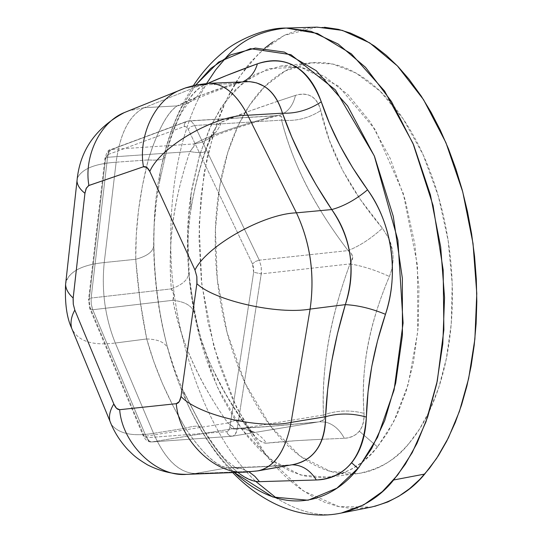 <?xml version="1.0" encoding="UTF-8"?>
<svg xmlns="http://www.w3.org/2000/svg" width="542" height="542" viewBox="0 0 542 542"><rect width="100%" height="100%" fill="white"/><g stroke="black" fill="none" stroke-linecap="round" stroke-linejoin="round"><path stroke-width="0.41" stroke-dasharray="2.71 2.03" d="M324.475 27.256L310.823 27.567L297.585 30.216L284.875 35.088L272.795 42.066M264.869 48.048L250.865 61.829L246.59 66.991L237.281 80.148L230.032 92.641L223.514 106.09L217.728 120.453L207.2 156.882L200.933 196.414L198.982 237.87L201.326 280.085L207.877 321.901L218.473 362.198L232.884 399.827L252.213 435.89L263.995 452.827L275.079 466.147L286.765 477.881L299.028 487.922L311.725 496.099L324.814 502.326L338.14 506.458L349.698 508.254L361.263 508.382L374.691 506.35M409.264 443.099C396.473 458.112 382.422 467.665 367.097 471.75C351.805 475.781 336.535 474.602 321.277 468.207C306.061 461.811 291.887 451.147 278.771 436.215C265.675 421.31 254.361 403.404 244.821 382.51C235.296 361.643 228.006 339.15 222.952 315.031C217.891 290.925 215.323 266.589 215.228 242.03C215.14 217.457 217.586 194.07 222.572 171.875C227.572 149.653 234.943 130.053 244.699 113.088C254.483 96.097 266.197 83.122 279.841 74.173C293.527 65.223 308.317 61.415 324.218 62.75C340.159 64.146 355.992 71.144 371.704 83.753C387.442 96.469 401.602 114.179 414.183 136.875C426.744 159.694 436.405 185.601 443.16 214.618C449.846 243.683 452.902 273.046 452.333 302.707C451.682 332.321 447.55 359.373 439.935 383.858C432.279 408.221 422.055 427.97 409.264 443.099C396.988 459.094 379.908 469.243 358.025 473.559L330.302 471.35L300.2 456.113L270.668 426.324L245.302 383.546L227.078 332.456L217.301 279.306L215.411 229.625L219.618 186.875L227.83 152.268L238.209 125.487L249.76 104.952L264.936 86.307L285.275 70.948L311.413 62.791L332.774 64.071L356.074 73.075L380.064 91.151L403.031 118.657L423.024 154.517L438.39 196.272L448.146 240.567L452.211 284.008L451.242 323.906L446.351 358.635L438.742 387.591L429.494 410.911L419.467 429.156L409.264 443.099M65.934 281.312C70.487 270.905 83.258 264.652 104.233 262.545L135.73 259.293L139.965 299.679L146.726 338.953C154.775 368.56 167.681 398.316 185.445 428.221C202.234 453.098 216.319 466.283 227.708 467.78L195.113 473.518C178.935 472.746 165.073 459.359 153.535 433.343C132.871 436.75 118.793 433.783 111.286 424.44C118.793 433.783 132.871 436.75 153.535 433.343L185.445 428.221C193.508 440.321 201.224 449.853 208.595 456.831C216.001 463.817 222.369 467.468 227.708 467.78C242.172 467.793 262.443 466.926 288.513 465.172L254.794 471.201L247.85 472.007L254.794 471.201L195.113 473.518L254.794 471.201L288.513 465.172L253.731 467.143L227.708 467.78L195.113 473.518C178.921 472.834 165.059 459.44 153.535 433.343L115.283 343.025L153.535 433.343L185.445 428.221L172.925 405.653L162.417 383.472L153.745 361.345L146.726 338.953L115.283 343.025C92.065 345.986 77.492 340.999 71.585 328.046C77.492 340.999 92.065 345.986 115.283 343.025C105.067 317.558 101.388 290.736 104.233 262.545L135.73 259.293L136.279 234.916L138.495 210.465L142.451 185.588L148.237 159.917L116.137 162.207L104.233 262.545L116.137 162.207C94.748 163.677 81.801 169.016 77.296 178.223C81.801 169.016 94.748 163.677 116.137 162.207C120.006 133.176 129.409 115.006 144.348 107.682L177.2 105.893L201.59 95.168L234.693 83.475L200.669 85.108L144.348 107.682L200.669 85.108L184.192 88.387L200.669 85.108L234.693 83.475L241.712 82.221C218.013 89.979 200.825 96.53 190.147 101.876C196.726 97.845 201.299 92.289 203.86 85.202L207.884 83.36L203.86 85.202C188.318 94.172 175.486 117.709 165.351 155.811C170.107 137.458 175.845 122.018 182.552 109.498C189.3 97.038 196.407 88.942 203.86 85.202C201.299 92.289 196.726 97.845 190.14 101.876L191.136 100.751C189.829 101.09 187.261 104.132 183.426 109.89C178.508 116.571 172.485 131.991 165.351 156.137L159.49 182.071C155.432 203.955 153.494 225.235 153.677 245.912L154.267 223.975L156.36 201.881L159.497 182.037L165.351 156.137L159.49 182.071M195.242 85.629L183.42 104.349C174.253 120.209 166.502 142.898 160.175 172.424C148.312 227.173 151.15 322.775 186.069 400.599C199.822 431.08 215.906 455.056 234.34 472.522C215.906 455.056 199.822 431.08 186.069 400.599L183.06 390.768L176.516 374.888L170.547 357.693L166.164 342.348L162.072 324.617L158.698 305.945L156.164 286.975L154.253 264.164L153.677 245.912C154.172 281.501 158.928 315.864 167.959 349.014L174.639 369.827L181.739 387.754L203.487 429.962L183.06 390.768M237.83 472.387L232.552 467.841C222.701 458.539 213.013 445.91 203.487 429.962C223.602 463.119 242.26 480.354 259.469 481.662M317.097 27.134L284.198 35.413L258.744 53.529L239.943 76.09L226.021 100.629L213.704 132.336L203.988 173.487L199.138 224.49L201.739 283.818L213.982 347.151L236.481 407.523L267.47 457.258L303.12 490.795L338.98 506.641L371.548 507.041M341.277 513.05C321.785 517.583 300.234 512.637 276.623 498.227C300.234 512.637 321.785 517.583 341.277 513.05M286.244 28.055C260.946 30.603 241.048 40.243 226.556 56.985L220.553 63.705L213.399 73.028L202.979 89.816C185.94 121.117 168.142 175.893 171.001 256.698C173.474 337.09 207.322 435.985 255.763 481.411C207.322 435.985 173.474 337.09 171.001 256.698C168.142 175.893 185.94 121.117 202.979 89.816L206.624 83.448M195.113 473.518L188.575 474.277L195.113 473.518M144.348 107.682L128.786 110.778L144.348 107.682L177.2 105.893C172.376 108.854 167.444 115.067 162.397 124.531C157.356 134.016 152.634 145.812 148.237 159.917L116.137 162.207C120.039 133.251 129.443 115.073 144.348 107.682M245.275 81.585L234.693 83.475C209.754 91.591 190.594 99.064 177.2 105.893C167.132 112.831 157.478 130.839 148.237 159.917C139.443 194.185 135.276 227.315 135.73 259.293C137.736 286.589 141.401 313.147 146.726 338.953L115.283 343.025C105.114 317.551 101.429 290.722 104.233 262.545C80.467 265.065 67.574 272.402 65.575 284.557M208.805 83.312L200.669 85.108M292.626 464.677L293.005 464.609M254.794 471.201L258.195 470.829M245.031 81.591L238.649 82.452M234.693 83.475L245.14 81.585M177.2 105.893L183.819 104.64L190.147 101.876L183.819 104.64L177.2 105.893M148.237 159.917C158.975 160.669 164.68 159.409 165.351 156.137C164.68 159.409 158.975 160.669 148.237 159.917M135.73 259.293C147.139 256.17 153.122 251.705 153.677 245.912C153.122 251.705 147.139 256.17 135.73 259.293M183.054 390.748L203.257 429.196C201.292 425.551 195.357 425.219 185.445 428.221C195.357 425.219 201.292 425.551 203.257 429.196C215.106 447.523 223.351 458.329 227.979 461.608C235.086 467.367 238.48 469.711 238.141 468.654L233.629 467.373L227.708 467.78L233.629 467.373C246.678 467.367 265.966 466.506 291.494 464.806L292.782 464.643M146.726 338.953C158.643 339.326 165.723 342.686 167.959 349.014C165.723 342.686 158.643 339.326 146.726 338.953M233.629 467.373L241.569 468.627L249.09 471.933L241.569 468.627L233.629 467.373M195.703 85.013L183.42 104.349C174.253 120.209 166.502 142.898 160.175 172.424C148.312 227.173 151.15 322.775 186.069 400.599C198.433 428.783 213.968 452.78 232.681 472.583M207.471 356.968C218.304 383.533 232.132 405.443 243.771 421.805L244.076 423.221L243.771 421.805C241.969 418.966 236.644 419.366 227.803 423.017C236.644 419.366 241.969 418.966 243.771 421.805C250.336 430.111 253.622 433.796 253.622 432.841C255.702 432.042 250.75 430.483 238.765 428.166L233.941 428.539L238.798 428.166C247.958 427.984 272.497 426.181 279.78 425.497L318.94 421.845C324.36 420.802 325.864 418.526 323.459 415.016C321.298 368.174 330.132 317.808 349.969 263.907L350.87 262.802C354.021 258.073 353.079 254.002 348.066 250.58C314.414 206.421 292.26 162.946 281.589 120.161C282.877 116.95 281.373 115.426 277.077 115.575L274.747 115.866C235.77 126.496 208.907 135.852 194.144 143.921C195.167 144.633 193.751 147.173 189.876 151.557C173.63 199.422 167.451 245.201 171.347 288.879C174.023 292.517 174.551 296.318 172.925 300.288C180.554 340.816 198.846 381.724 227.803 423.017C232.748 426.188 234.794 428.031 233.941 428.539C249.584 428.2 277.653 426.005 318.168 421.961L232.443 436.174C234.835 435.612 236.393 433.261 237.125 429.142L261.359 272.972L261.244 266.813L259.3 260.16L194.639 125.48L191.672 121.638L189.504 120.812L186.807 121.32L110.324 149.761C108.414 149.484 106.611 152.397 104.918 158.508L88.556 299.536L91.131 298.039L88.556 299.536L89.823 308.723L143.047 435.416C145.134 439.867 147.939 442.055 151.448 441.987L232.443 436.174L230.784 436.202L228.927 435.375L227.511 433.695L226.854 431.662L228.744 430.443L229.842 427.408L253.663 272.213L261.237 273.9L349.969 263.907L350.87 262.795L352.652 256.739L351.257 253.46L348.066 250.58L259.3 260.16L261.244 266.813L261.237 273.9L253.663 272.213L252.497 263.974L188.169 129.213L190.852 126.692L194.639 125.48L190.852 126.692L188.169 129.213L186.333 126.855L184.524 126.442L107.858 154.612L108.495 151.347L110.324 149.761L108.292 151.719L107.858 154.612L105.466 159.307L89.078 300.458L88.556 299.536L89.078 300.458L90.04 307.504L143.325 434.284L143.047 435.416L145.954 436.195L227.803 423.017C212.85 401.629 200.994 381.067 192.241 361.318C183.575 341.69 177.132 321.345 172.925 300.288L92.736 309.746L145.954 436.195L227.803 423.017L233.067 426.791L233.941 428.539L151.841 441.94L232.118 436.215L318.168 421.961L266.583 426.662L233.941 428.539L151.841 441.94L150.046 441.52L148.698 440.511L145.954 436.195C147.654 440.002 149.612 441.92 151.841 441.94L232.118 436.215L318.933 421.845L324.041 419.528L324.59 417.496L323.459 415.016L237.125 429.142L261.237 273.9L349.969 263.907C339.746 291.799 332.544 317.897 328.35 342.198C324.211 366.351 322.585 390.619 323.459 415.016L237.125 429.142L235.411 434.013L234.259 435.321L232.457 436.174L229.835 435.91L227.511 433.695L226.854 431.662L228.744 430.443L229.842 427.408L253.663 272.213L253.663 267.965L252.497 263.974L188.169 129.213L186.333 126.855L184.239 126.523L107.858 154.612L106.32 156.204L105.466 159.307L89.078 300.458L89.132 304.069L90.04 307.504L143.325 434.284L144.971 436.879L146.862 437.726L226.854 431.662L146.862 437.726L148.42 440.836L151.448 441.987L148.42 440.836L146.862 437.726L144.971 436.879L143.325 434.284L143.047 435.416L145.954 436.195L92.445 309.008L91.225 304.048L91.131 298.039L171.347 288.879C169.497 266.237 170.039 243.859 172.966 221.746C175.899 199.815 181.536 176.414 189.876 151.557L107.54 157.288L91.131 298.039L171.347 288.879L173.758 294.469L172.925 300.288L92.736 309.746L89.823 308.723L90.04 307.504L89.823 308.723L92.736 309.746L91.225 304.048L91.131 298.039L107.54 157.288L108.962 152.126L111.53 149.477L194.144 143.921C202.064 139.714 212.45 135.358 225.289 130.852C238.033 126.388 254.516 121.394 274.747 115.866L188.067 121.029L111.53 149.477L194.144 143.921L193.86 146.354L189.876 151.557L107.54 157.288L104.918 158.508L105.466 159.307L104.918 158.508L107.54 157.288L108.962 152.126L111.13 149.66L188.067 121.029L189.971 120.873L191.672 121.638L194.639 125.48L281.589 120.161C287.321 142.309 295.498 163.887 306.128 184.91C316.697 205.743 330.674 227.64 348.066 250.58L259.3 260.16L194.639 125.48L281.589 120.161L282.057 118.061L281.203 116.388L277.07 115.575L188.067 121.029L186.434 121.496L185.147 122.634L184.361 124.281L184.239 126.523L184.361 124.281L185.432 122.289L186.807 121.32L189.083 120.812L274.747 115.866L279.774 115.114C287.822 112.262 293.053 105.683 295.471 95.372C259.442 107.221 234.761 116.096 221.407 121.997C216.258 124.877 211.034 134.07 205.743 149.578C198.724 170.513 193.738 190.838 190.784 210.547C187.776 231.895 187.092 252.552 188.724 272.504L195.073 316.433L200.825 338.188L207.471 356.968C216.204 378.709 228.406 400.795 244.076 423.221C253.405 436.425 260.898 443.078 266.556 443.187C277.524 441.838 296.047 440.538 322.124 439.284L344.305 438.288C357.686 437.089 364.265 428.783 364.034 413.356C360.511 370.064 368.96 324.428 389.366 276.461C394.386 263.879 394.271 251.339 389.034 238.832L382.422 228.223C349.807 189.856 329.251 150.642 320.742 110.588C316.867 96.835 308.439 91.767 295.471 95.372C301.637 93.393 306.996 93.739 311.548 96.408C316.067 99.132 319.136 103.861 320.742 110.588L329.34 140.182L342.422 170.066L360.274 199.402L382.422 228.223L389.021 238.785L392.598 251.224C393.81 259.882 392.733 268.29 389.366 276.461C378.865 301.359 371.609 324.76 367.598 346.663C363.635 368.641 362.449 390.877 364.034 413.356C364.454 420.653 362.889 426.601 359.332 431.195C355.64 435.639 350.627 438.004 344.305 438.288L322.138 439.264M377.456 446.906C365.518 462.882 348.865 472.99 327.51 477.238L300.437 474.948L271.014 459.609L242.105 429.718L217.22 386.832L199.287 335.661L189.592 282.443L187.607 232.735L191.597 189.964L199.51 155.358L209.571 128.583L220.79 108.068L235.553 89.45L255.357 74.132L280.858 66.043L301.711 67.371L324.482 76.449L347.964 94.606L370.457 122.187L390.084 158.135L405.206 199.971L414.86 244.327L418.946 287.816L418.112 327.741L413.431 362.49L406.087 391.446L397.123 414.752L387.381 432.99L377.456 446.906L393.573 422.049L408.187 384.474L417.767 331.833L417.489 265.485L403.268 193.433L375.078 129.436L338.337 86.002L300.824 67.181L268.29 68.597L242.931 82.648L224.415 102.763L211.143 125.256L199.666 154.836L190.913 194.375C183.548 240.892 187.071 311.142 211.102 372.313L221.549 395.931L233.561 417.279L246.806 435.768L260.871 450.991L275.336 462.733L289.801 470.971L303.899 475.869L317.361 477.712L329.963 476.879L341.568 473.789L352.124 468.864L361.602 462.516L370.023 455.09L377.456 446.906L359.332 431.195L377.456 446.906M238.798 428.166C250.499 428.6 259.747 433.607 266.556 443.187C264.015 443.41 260.729 441.73 256.698 438.16L244.076 423.221L226.332 395.43L211.922 367.483L207.43 356.873L201.414 340.091L194.409 313.33L190.953 293.215L188.724 272.504C187.173 252.491 187.749 232.626 190.445 212.911L190.791 210.499C193.569 191.489 198.555 171.184 205.743 149.578L213.623 131.001L217.098 125.758L220.384 122.567L249.835 110.961L277.714 101.259M319.76 421.737L325.491 422.089C333.33 424.122 339.597 429.521 344.305 438.288C339.597 429.521 333.33 424.122 325.491 422.089L319.76 421.737M323.459 415.016C336.636 410.314 350.159 409.759 364.034 413.356C350.159 409.759 336.636 410.314 323.459 415.016M238.765 428.166C250.479 428.593 259.74 433.6 266.556 443.187L296.203 440.673L322.131 439.264M349.969 263.907L350.952 264.056C363.255 266.203 376.06 270.343 389.366 276.461C376.06 270.343 363.255 266.203 350.952 264.056L349.969 263.907M172.925 300.288C185.31 301.711 192.471 306.054 194.409 313.33C192.471 306.054 185.31 301.711 172.925 300.288M348.066 250.58C359.556 246.054 371.006 238.602 382.422 228.223C371.006 238.602 359.556 246.054 348.066 250.58M171.347 288.879C182.932 284.591 188.724 279.13 188.724 272.504C188.724 279.13 182.932 284.591 171.347 288.879M281.589 120.161C295.539 121.55 308.594 118.359 320.742 110.588C308.594 118.359 295.539 121.55 281.589 120.161M277.728 101.252L295.471 95.372C293.053 105.683 287.822 112.269 279.767 115.114C241.793 125.737 217.816 133.799 207.83 139.287L201.15 142.424L194.144 143.921L201.136 142.431L207.803 139.308C212.762 135.317 214.727 133.434 213.69 133.65C212.572 133.976 209.957 139.551 205.838 150.371C205.147 152.871 199.829 153.264 189.876 151.557C199.829 153.264 205.147 152.871 205.838 150.371L205.743 149.578L205.838 150.371C198.846 170.703 193.826 190.764 190.784 210.547M207.803 139.308C214.436 134.972 218.975 129.199 221.407 121.997C218.982 129.186 214.449 134.951 207.83 139.287M229.842 427.408L233.107 428.939L237.125 429.142L233.107 428.939L229.842 427.408M252.497 263.974L255.37 261.488L259.3 260.16L255.37 261.488L252.497 263.974M193.433 85.534L184.51 100.629C173.325 122.065 165.215 145.994 160.175 172.424L159.497 182.037M358.025 473.559L327.51 477.238M311.413 62.791L280.858 66.043M190.913 194.375L190.791 210.499M211.102 372.313L207.43 356.873"/><path stroke-width="0.81" d="M374.691 506.35L387.896 501.926L398.919 496.194L409.603 488.667L419.799 479.385L429.46 468.322L438.451 455.592L446.703 441.208L455.253 422.516L461.574 404.955L466.886 386.128L471.106 366.209L474.203 345.301L476.113 323.703L476.818 301.494L476.303 278.995L474.555 256.346L471.601 233.798L467.475 211.59L462.197 189.863L455.863 168.935L448.498 148.881L440.226 129.985L431.1 112.343L421.242 96.11L408.953 79.146L397.842 66.368L386.344 55.359L374.529 46.097L362.551 38.685L350.464 33.096L338.404 29.343L324.475 27.256M272.795 42.066L264.869 48.048M200.669 85.108L209.022 83.305C223.575 83.204 236.468 93.847 247.701 115.236C215.093 114.918 160.229 146.611 149.802 171.475L146.835 167.444L143.461 166.76L88.908 185.466L86.347 188.081L84.938 193.284L73.17 297.998L73.278 304.191L74.816 310.071L113.82 404L116.55 408.336L119.674 409.698L176.285 403.688L179.287 401.568L181.008 396.439L196.875 283.649L196.841 276.637L194.978 270.031L149.802 171.475L194.978 270.031C206.495 246.048 263.412 213.805 296.44 212.843L247.701 115.236L282.484 113.19L291.792 137.092L302.964 160.899L316.203 184.937L331.745 209.558L296.44 212.843C263.412 213.805 206.495 246.048 194.978 270.031L196.841 276.637L196.983 282.734L181.008 396.439C197.478 414.833 259.259 429.569 291.074 422.394L310.105 309.089L345.329 304.638L337.436 333.825L331.589 361.968L327.68 389.468L325.6 416.723L291.074 422.394C259.259 429.569 197.478 414.833 181.008 396.439C180.276 400.829 178.704 403.248 176.285 403.688L119.674 409.698C122.153 443.248 156.103 477.224 186.482 474.358C156.103 477.224 122.153 443.248 119.674 409.698C117.465 409.752 115.514 407.848 113.82 404L74.816 310.071C71.32 316.372 70.243 322.368 71.585 328.046C70.243 322.368 71.32 316.372 74.816 310.071L73.278 304.191L73.095 298.805L84.938 193.284C80.04 189.402 77.384 185.344 76.978 181.116C77.384 185.344 80.04 189.402 84.938 193.284L86.056 188.704L88.509 185.635L143.461 166.76C138.081 137.485 153.765 100.649 179.897 90.135C153.765 100.649 138.081 137.485 143.461 166.76C145.839 166.13 147.952 167.702 149.802 171.475C160.229 146.611 215.093 114.918 247.701 115.236L296.44 212.843C310.424 242.816 314.983 274.896 310.105 309.089L291.074 422.394C285.559 450.897 274.638 467.035 258.324 470.808L254.794 471.201M195.703 85.013L218.602 62.066L250.424 48.658L290.898 54.654L335.383 89.864L374.298 155.893L397.909 240.262L403.099 323.059L394.095 390.003L377.584 437.245L358.763 467.563L336.9 488.2L308.066 500.219L272.836 497.014L234.34 472.522C286.989 521.377 334.712 498.654 358.072 468.417L351.609 462.787C342.361 473.83 330.606 479.562 316.338 479.988L259.469 481.662C252.985 481.736 245.777 478.647 237.83 472.387M292.626 464.677L293.032 464.602C302.497 462.807 310.058 458.315 315.701 451.113C322.294 442.665 325.593 431.202 325.6 416.723C327.043 381.067 333.621 343.703 345.329 304.638C356.033 270.262 351.507 238.568 331.745 209.558L296.44 212.843C310.363 242.83 314.922 274.909 310.105 309.089C277.68 314.956 214.07 300.512 196.875 283.649C214.07 300.512 277.68 314.956 310.105 309.089L345.329 304.638C350.843 288.358 352.415 271.833 350.057 255.079C347.625 238.297 341.521 223.121 331.745 209.558C309.828 176.807 293.405 144.68 282.484 113.19C278.615 100.338 272.463 91.347 264.042 86.212L256.549 82.885L249.638 81.632L208.805 83.312C223.69 83.353 236.651 93.99 247.701 115.236L282.484 113.19C296.142 113.712 309.069 109.924 321.277 101.815C307.66 67.283 286.366 54.613 257.403 63.814C254.95 72.323 250.167 78.285 243.053 81.686C250.167 78.285 254.95 72.323 257.403 63.814C236.468 71.402 219.957 77.919 207.884 83.36L226.488 75.514L257.403 63.814C271.115 58.983 283.696 59.803 295.133 66.266C306.562 72.94 315.275 84.789 321.277 101.815L329.685 123.922L340.071 145.771L352.646 167.674L367.557 189.802C379.854 207.22 387.652 227.084 390.958 249.408C394.075 271.684 392.239 293.317 385.464 314.306L377.523 340.816L371.758 366.507L368.065 391.859L366.365 417.083C365.613 436.202 360.694 451.439 351.609 462.787L358.072 468.417L371.67 448.512L384.712 420.592L395.687 383.072L402.428 335.22L402.36 278.276L393.282 216.373L374.502 156.381L347.639 105.981L316.243 70.704L284.408 52.093L255.302 48.096L230.607 54.871L210.716 68.448L195.242 85.629M232.681 472.583C266.393 507.183 305.837 520.557 341.277 513.05L371.548 507.041C393.756 501.37 411.48 490.381 424.704 474.067L436.642 458.363L448.437 437.773L459.413 411.412L468.634 378.601L474.88 339.089L476.777 293.466L473.017 243.439L462.753 191.915L445.944 142.709L423.559 99.694L397.401 65.914L369.658 42.859L342.381 30.386L317.097 27.134L286.244 28.055L311.183 31.361L338.113 43.99L365.545 67.33L391.459 101.523L413.682 145.06L430.416 194.863L440.693 246.996L444.548 297.612L442.8 343.743L436.737 383.668L427.719 416.812L416.947 443.417L405.362 464.176L393.621 479.988C380.606 496.418 363.16 507.434 341.277 513.05L363.655 504.893L382.361 491.58L397.699 474.982L412.252 452.59L425.992 421.757L437.286 381.026L443.871 329.915L443.173 269.963L433.065 205.499L412.97 143.359L384.563 91.022L351.392 53.861L317.537 33.489L286.244 28.055C260.946 30.603 241.048 40.243 226.556 56.985L215.662 69.911L206.624 83.448M424.704 474.067L393.621 479.988L424.704 474.067M276.623 498.227L255.763 481.411L276.623 498.227M247.85 472.007L245.858 472.075C214.395 475.09 178.995 439.149 176.285 403.688C178.995 439.149 214.395 475.09 245.858 472.075L247.85 472.007M188.575 474.277L186.482 474.358L188.575 474.277M128.786 110.778L124.287 112.594C99.057 122.756 83.834 157.769 88.908 185.466C83.834 157.769 99.057 122.756 124.287 112.594L128.786 110.778M184.192 88.387L179.897 90.135L184.192 88.387M111.286 424.44L109.897 421.059C108.746 415.768 110.053 410.084 113.82 404C110.053 410.084 108.746 415.768 109.897 421.059L111.286 424.44M208.805 83.312L196.123 84.925L185.852 87.784L124.287 112.594C95.426 127.98 79.654 150.825 76.978 181.116L65.575 284.557C65.907 289.279 68.434 293.757 73.17 297.998C68.434 293.757 65.907 289.279 65.575 284.557L65.934 281.312M259.469 481.662L254.828 476.303L249.09 471.933L254.828 476.303L259.469 481.662L316.338 479.988C310.085 470.016 301.982 464.941 292.03 464.779C301.982 464.941 310.085 470.016 316.338 479.988C346.568 477.875 363.242 456.906 366.365 417.083C352.334 413.133 338.75 413.011 325.6 416.723L291.074 422.394C285.607 450.754 274.645 466.906 258.195 470.829L293.005 464.602C314.082 460.083 324.943 444.122 325.6 416.723C338.75 413.011 352.334 413.133 366.365 417.083C367.212 384.021 373.58 349.759 385.464 314.306C399.271 274.117 391.927 222.958 367.557 189.802C346.426 160.513 331.006 131.191 321.277 101.815C309.069 109.924 296.142 113.712 282.484 113.19C275.675 91.747 263.276 81.212 245.282 81.578L245.031 81.591M238.649 82.452L234.693 83.475M331.745 209.558C343.858 206.245 355.796 199.659 367.557 189.802C355.796 199.659 343.858 206.245 331.745 209.558M345.329 304.638C358.038 305.302 371.419 308.527 385.464 314.306C371.419 308.527 358.038 305.302 345.329 304.638M258.195 470.829L245.858 472.075L186.482 474.358C172.668 474.291 159.633 471.1 147.377 464.792C134.728 457.075 133.542 455.131 127.837 449.67C119.809 440.917 113.834 431.378 109.897 421.059L71.585 328.046C66.774 317.646 64.769 303.147 65.575 284.557M286.244 28.055C262.145 27.635 233.453 42.906 223.48 51.924C211.915 61.381 201.895 72.587 193.433 85.534"/></g></svg>
